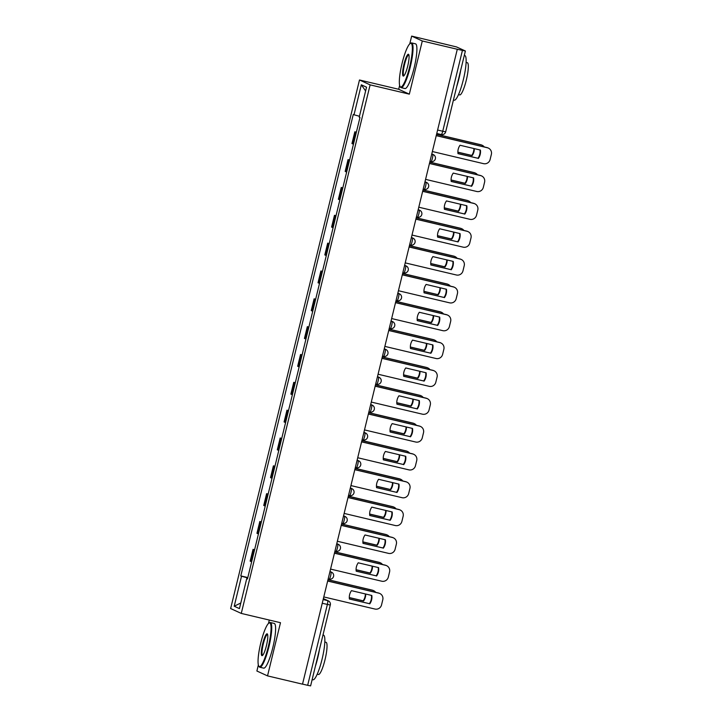 <?xml version="1.0" encoding="UTF-8"?>
<svg xmlns="http://www.w3.org/2000/svg" width="722" height="722" viewBox="0 0 722 722"><rect width="100%" height="100%" fill="white"/><g stroke="black" fill="none" stroke-linecap="round" stroke-linejoin="round"><path stroke-width="1.08" d="M269.306 620.054L268.476 623.456M258.35 664.989L256.888 671.009L267.528 675.882L302.518 684.167L457.297 49.258L422.298 40.973L411.657 36.1L409.762 43.871M399.636 85.395L398.697 89.275L359.484 79.989L230.634 608.547L241.274 613.42L370.124 84.862L409.338 94.149L422.298 40.973M411.657 36.1L456.548 46.939L465.383 50.991L445.682 131.828L442.73 131.242L462.432 50.405L465.383 50.991M267.528 675.882L280.488 622.707L241.274 613.42M310.559 685.864L307.662 685.313L327.364 604.476A3.673 0.668 -76.7 0 0 327.617 600.623L323.357 598.673M302.536 684.104L307.662 685.313M462.432 50.405L457.297 49.258M356.316 132.433L354.827 131.801L351.957 143.579L353.446 144.21M356.379 132.171L354.827 131.801M349.529 160.275L348.04 159.634L345.17 171.412L346.659 172.053M349.601 160.004L348.04 159.634M342.742 188.108L341.253 187.476L338.383 199.254L339.872 199.886M342.815 187.846L341.253 187.476M335.956 215.95L334.466 215.309L331.597 227.087L333.086 227.728M336.028 215.679L334.466 215.309M329.178 243.783L327.68 243.152L324.81 254.929L326.299 255.561M329.241 243.522L327.68 243.152M322.391 271.625L320.893 270.985L318.023 282.762L319.521 283.403M322.454 271.355L320.893 270.985M315.604 299.459L314.106 298.827L311.236 310.604L312.734 311.236M315.667 299.197L314.106 298.827M308.817 327.301L307.319 326.66L304.449 338.438L305.947 339.078M308.881 327.03L307.319 326.66M302.031 355.134L300.532 354.502L297.663 366.28L299.161 366.911M302.094 354.863L300.532 354.502M295.244 382.976L293.746 382.335L290.876 394.113L292.374 394.744M295.307 382.705L293.746 382.335M288.457 410.809L286.968 410.177L284.089 421.946L285.587 422.587M288.52 410.538L286.968 410.177M281.67 438.642L280.181 438.01L277.311 449.788L278.8 450.42M281.733 438.38L280.181 438.01M274.883 466.484L273.394 465.843L270.524 477.621L272.013 478.262M274.947 466.213L273.394 465.843M268.097 494.317L266.608 493.686L263.738 505.463L265.227 506.095M268.169 494.056L266.608 493.686M261.31 522.159L259.821 521.519L256.951 533.296L258.44 533.937M261.382 521.889L259.821 521.519M254.532 549.993L253.034 549.361L250.164 561.138L251.653 561.77M254.595 549.731L253.034 549.361M359.457 116.251L354.015 114.78L361.325 84.808L366.541 87.191L359.231 117.172L359.962 117.505L247.465 578.963L246.734 578.629L239.433 608.61L234.217 606.218L241.527 576.237L247.718 577.916M354.015 114.78L353.284 114.446L240.796 575.903L241.527 576.237M359.484 79.989L370.124 84.862M398.697 89.275L409.338 94.149M247.808 577.564L240.796 575.903M247.511 578.773L246.734 578.629M361.325 84.808L365.621 90.963M240.796 602.996L234.217 606.218M457.974 153.542L477.955 158.271A11.489 11.29 -65.4 0 0 480.013 149.977M436.25 135.565L486.989 147.577A5.514 5.415 -65.4 0 1 487.982 147.92L488.388 148.109A5.514 5.415 114.6 0 0 487.395 147.766L486.989 147.577M478.352 158.461A11.489 11.29 -65.4 0 0 480.401 150.068L460.031 145.248A11.489 11.29 -65.4 0 0 457.992 153.633L477.955 158.271M432.361 151.53L483.523 163.65A5.514 5.415 114.6 0 0 490.103 159.544L491.366 154.364A5.514 5.415 114.6 0 0 488.388 148.109M436.232 135.655L487.395 147.766M457.874 152.234L472.152 155.618A11.489 11.29 114.6 0 0 474.309 148.633M484.245 146.927A5.514 5.415 114.6 0 0 481.195 144.923L436.548 134.355M457.874 152.143L471.746 155.429A11.489 11.29 114.6 0 0 473.912 148.533M436.566 134.265L480.789 144.734A5.514 5.415 -65.4 0 1 481.782 145.077L482.179 145.266M451.187 181.384L471.168 186.114A11.489 11.29 -65.4 0 0 473.226 177.82M429.464 163.407L480.211 175.419A5.514 5.415 -65.4 0 1 481.195 175.762L481.601 175.942A5.514 5.415 114.6 0 0 480.608 175.599L480.211 175.419M471.574 186.294A11.489 11.29 -65.4 0 0 473.614 177.91L453.245 173.09A11.489 11.29 -65.4 0 0 451.205 181.475L471.168 186.114M425.574 179.372L476.737 191.483A5.514 5.415 114.6 0 0 483.316 187.377L484.579 182.206A5.514 5.415 114.6 0 0 481.601 175.942M429.446 163.488L480.608 175.599M444.4 209.218L464.381 213.947A11.489 11.29 -65.4 0 0 466.439 205.653M422.686 191.24L473.424 203.252A5.514 5.415 -65.4 0 1 474.408 203.595L474.814 203.775A5.514 5.415 114.6 0 0 473.822 203.442L473.424 203.252M464.787 214.136A11.489 11.29 -65.4 0 0 466.827 205.743L446.458 200.924A11.489 11.29 -65.4 0 0 444.418 209.308L464.381 213.947M418.787 207.205L469.95 219.317A5.514 5.415 114.6 0 0 476.529 215.219L477.793 210.039A5.514 5.415 114.6 0 0 474.814 203.775M422.659 191.33L473.822 203.442M451.088 180.076L465.365 183.451A11.489 11.29 114.6 0 0 467.522 176.466M477.459 174.769A5.514 5.415 114.6 0 0 474.408 172.757L429.761 162.188M451.088 179.986L464.959 183.271A11.489 11.29 114.6 0 0 467.125 176.376M429.789 162.107L474.002 172.576A5.514 5.415 -65.4 0 1 474.995 172.919L475.401 173.1M444.301 207.909L458.578 211.293A11.489 11.29 114.6 0 0 460.735 204.308M470.672 202.602A5.514 5.415 114.6 0 0 467.621 200.599L422.975 190.03M444.301 207.819L458.172 211.104A11.489 11.29 114.6 0 0 460.338 204.209M423.002 189.94L467.215 200.409A5.514 5.415 -65.4 0 1 468.208 200.752L468.614 200.942M402.055 63.419A22.418 4.088 -76.7 0 0 400.024 86.423A22.418 4.088 -76.7 0 0 409.627 66.893A22.418 4.088 -76.7 0 0 410.177 43.537A22.418 4.088 -76.7 0 0 402.055 63.419M410.177 43.537L410.818 43.13A22.978 4.188 103.3 0 1 411.657 42.923A22.978 4.188 103.3 0 1 410.249 67.056A22.978 4.188 103.3 0 1 401.071 87.633A22.978 4.188 103.3 0 1 400.412 87.073L400.024 86.423M403.95 64.285A11.209 2.04 103.3 0 1 408.742 54.52A11.209 2.04 103.3 0 1 407.731 66.018A11.209 2.04 103.3 0 1 403.67 75.963A11.209 2.04 103.3 0 1 403.95 64.285M408.914 54.944A10.659 1.94 -76.7 0 0 408.823 54.908A10.659 1.94 -76.7 0 0 404.564 64.457A10.659 1.94 -76.7 0 0 403.914 75.657A10.659 1.94 -76.7 0 0 404.013 75.666M464.309 55.395L464.769 55.495A22.978 4.188 103.3 0 1 463.353 79.628A22.978 4.188 103.3 0 1 454.183 100.214L453.434 100.033M460.672 70.323A22.978 4.188 103.3 0 1 458.957 78.59A22.978 4.188 103.3 0 1 456.701 86.613M466.114 62.426L467.333 62.715A16.543 3.014 103.3 0 1 466.313 80.088A16.543 3.014 103.3 0 1 459.706 94.907L458.488 94.618M411.657 42.923L415.529 43.843A22.978 4.188 103.3 0 1 414.112 67.976A22.978 4.188 103.3 0 1 404.943 88.553L401.071 87.633M260.768 643.013A22.418 4.088 -76.7 0 0 258.738 666.009A22.418 4.088 -76.7 0 0 268.34 646.479A22.418 4.088 -76.7 0 0 268.891 623.131A22.418 4.088 -76.7 0 0 260.768 643.013M268.891 623.131L269.523 622.725A22.978 4.188 103.3 0 1 270.371 622.508A22.978 4.188 103.3 0 1 268.954 646.641A22.978 4.188 103.3 0 1 259.785 667.227A22.978 4.188 103.3 0 1 259.126 666.659L258.738 666.009M262.655 643.88A11.209 2.04 103.3 0 1 267.456 634.106A11.209 2.04 103.3 0 1 266.445 645.612A11.209 2.04 103.3 0 1 262.384 655.549A11.209 2.04 103.3 0 1 262.655 643.88M267.627 634.53A10.659 1.94 -76.7 0 0 267.537 634.494A10.659 1.94 -76.7 0 0 263.277 644.042A10.659 1.94 -76.7 0 0 262.627 655.242A10.659 1.94 -76.7 0 0 262.718 655.251M323.023 634.981L323.483 635.089A22.978 4.188 103.3 0 1 322.066 659.222A22.978 4.188 103.3 0 1 312.897 679.799L312.139 679.619M319.386 649.908A22.978 4.188 103.3 0 1 317.671 658.175A22.978 4.188 103.3 0 1 315.415 666.198M324.819 642.011L326.037 642.3A16.543 3.014 103.3 0 1 325.026 659.682A16.543 3.014 103.3 0 1 318.42 674.492L317.202 674.204M270.371 622.508L274.243 623.429A22.978 4.188 103.3 0 1 272.826 647.562A22.978 4.188 103.3 0 1 263.656 668.139L259.785 667.227M437.613 237.06L457.595 241.789A11.489 11.29 -65.4 0 0 459.652 233.495M415.899 219.082L466.638 231.094A5.514 5.415 -65.4 0 1 467.63 231.428L468.027 231.618A5.514 5.415 114.6 0 0 467.035 231.275L466.638 231.094M458.001 241.969A11.489 11.29 -65.4 0 0 460.04 233.585L439.671 228.766A11.489 11.29 -65.4 0 0 437.631 237.15L457.595 241.789M412 235.047L463.163 247.159A5.514 5.415 114.6 0 0 469.751 243.052L471.006 237.881A5.514 5.415 114.6 0 0 468.027 231.618M415.872 219.163L467.035 231.275M430.835 264.893L450.808 269.622A11.489 11.29 -65.4 0 0 452.865 261.328M409.112 246.915L459.851 258.927A5.514 5.415 -65.4 0 1 460.844 259.27L461.241 259.451A5.514 5.415 114.6 0 0 460.248 259.117L459.851 258.927M451.214 269.811A11.489 11.29 -65.4 0 0 453.254 261.418L432.884 256.599A11.489 11.29 -65.4 0 0 430.844 264.983L450.808 269.622M405.213 262.88L456.376 274.992A5.514 5.415 114.6 0 0 462.964 270.894L464.219 265.714A5.514 5.415 114.6 0 0 461.241 259.451M409.085 246.996L460.248 259.117M424.049 292.735L444.021 297.464A11.489 11.29 -65.4 0 0 446.079 289.17M402.325 274.757L453.064 286.769A5.514 5.415 -65.4 0 1 454.057 287.103L454.454 287.293A5.514 5.415 114.6 0 0 453.47 286.95L453.064 286.769M444.427 297.644A11.489 11.29 -65.4 0 0 446.467 289.26L426.106 284.432A11.489 11.29 -65.4 0 0 424.058 292.825L444.021 297.464M398.436 290.722L449.598 302.834A5.514 5.415 114.6 0 0 456.178 298.727L457.441 293.556A5.514 5.415 114.6 0 0 454.454 287.293M402.307 274.838L453.47 286.95M437.514 235.751L451.791 239.126A11.489 11.29 114.6 0 0 453.948 232.141M463.885 230.444A5.514 5.415 114.6 0 0 460.835 228.432L416.188 217.863M437.514 235.661L451.394 238.946A11.489 11.29 114.6 0 0 453.551 232.051M416.215 217.782L460.428 228.251A5.514 5.415 -65.4 0 1 461.421 228.594L461.827 228.775M430.727 263.584L445.005 266.969A11.489 11.29 114.6 0 0 447.162 259.983M457.098 258.277A5.514 5.415 114.6 0 0 454.048 256.274L409.401 245.706M430.727 263.494L444.608 266.779A11.489 11.29 114.6 0 0 446.765 259.884M409.428 245.615L453.642 256.084A5.514 5.415 -65.4 0 1 454.634 256.427L455.04 256.608M423.94 291.426L438.218 294.802A11.489 11.29 114.6 0 0 440.375 287.816M450.311 286.111A5.514 5.415 114.6 0 0 447.261 284.107L402.623 273.539M423.94 291.336L437.821 294.621A11.489 11.29 114.6 0 0 439.978 287.717M402.641 273.457L446.855 283.927A5.514 5.415 -65.4 0 1 447.848 284.26L448.254 284.45M417.262 320.568L437.234 325.297A11.489 11.29 -65.4 0 0 439.292 317.003M395.539 302.59L446.277 314.602A5.514 5.415 -65.4 0 1 447.27 314.945L447.667 315.126A5.514 5.415 114.6 0 0 446.683 314.792L446.277 314.602M437.64 325.487A11.489 11.29 -65.4 0 0 439.689 317.093L419.32 312.274A11.489 11.29 -65.4 0 0 417.271 320.658L437.234 325.297M391.649 318.555L442.812 330.667A5.514 5.415 114.6 0 0 449.391 326.57L450.654 321.389A5.514 5.415 114.6 0 0 447.667 315.126M395.521 302.671L446.683 314.792M417.163 319.259L431.431 322.644A11.489 11.29 114.6 0 0 433.597 315.649M443.525 313.953A5.514 5.415 114.6 0 0 440.474 311.949L395.837 301.381M417.154 319.169L431.034 322.454A11.489 11.29 114.6 0 0 433.191 315.559M395.855 301.291L440.068 311.76A5.514 5.415 -65.4 0 1 441.061 312.103L441.467 312.283M410.475 348.401L430.447 353.139A11.489 11.29 -65.4 0 0 432.505 344.845M388.752 330.432L439.49 342.445A5.514 5.415 -65.4 0 1 440.483 342.779L440.889 342.968A5.514 5.415 114.6 0 0 439.897 342.625L439.49 342.445M430.853 353.32A11.489 11.29 -65.4 0 0 432.902 344.935L412.533 340.107A11.489 11.29 -65.4 0 0 410.484 348.5L430.447 353.139M384.862 346.398L436.025 358.509A5.514 5.415 114.6 0 0 442.604 354.403L443.868 349.231A5.514 5.415 114.6 0 0 440.889 342.968M388.734 330.514L439.897 342.625M410.376 347.101L424.653 350.477A11.489 11.29 114.6 0 0 426.81 343.492M436.738 341.786A5.514 5.415 114.6 0 0 433.687 339.782L389.05 329.214M410.376 347.011L424.247 350.296A11.489 11.29 114.6 0 0 426.404 343.392M389.068 329.133L433.29 339.602A5.514 5.415 -65.4 0 1 434.274 339.936L434.68 340.125M403.688 376.243L423.661 380.972A11.489 11.29 -65.4 0 0 425.718 372.678M381.965 358.265L432.704 370.278A5.514 5.415 -65.4 0 1 433.696 370.621L434.102 370.801A5.514 5.415 114.6 0 0 433.11 370.467L432.704 370.278M424.067 381.162A11.489 11.29 -65.4 0 0 426.115 372.769L405.746 367.949A11.489 11.29 -65.4 0 0 403.697 376.333L423.661 380.972M378.075 374.231L429.238 386.342A5.514 5.415 114.6 0 0 435.817 382.245L437.081 377.065A5.514 5.415 114.6 0 0 434.102 370.801M381.947 358.347L433.11 370.467M403.589 374.935L417.867 378.319A11.489 11.29 114.6 0 0 420.023 371.325M429.951 369.628A5.514 5.415 114.6 0 0 426.901 367.624L382.263 357.047M403.589 374.844L417.46 378.129A11.489 11.29 114.6 0 0 419.617 371.234M382.281 356.966L426.503 367.435A5.514 5.415 -65.4 0 1 427.487 367.778L427.893 367.958M396.901 404.076L416.883 408.814A11.489 11.29 -65.4 0 0 418.94 400.511M375.178 386.099L425.917 398.12A5.514 5.415 -65.4 0 1 426.91 398.454L427.316 398.643A5.514 5.415 114.6 0 0 426.323 398.3L425.917 398.12M417.28 408.995A11.489 11.29 -65.4 0 0 419.329 400.611L398.959 395.782A11.489 11.29 -65.4 0 0 396.91 404.176L416.883 408.814M371.288 402.073L422.451 414.184A5.514 5.415 114.6 0 0 429.03 410.078L430.294 404.907A5.514 5.415 114.6 0 0 427.316 398.643M375.16 386.189L426.323 398.3M396.802 402.777L411.08 406.152A11.489 11.29 114.6 0 0 413.237 399.167M423.164 397.461A5.514 5.415 114.6 0 0 420.114 395.457L375.476 384.889M396.802 402.686L410.674 405.972A11.489 11.29 114.6 0 0 412.831 399.067M375.494 384.808L419.717 395.277A5.514 5.415 -65.4 0 1 420.709 395.611L421.106 395.8M390.115 431.918L410.096 436.648A11.489 11.29 -65.4 0 0 412.154 428.354M368.391 413.941L419.13 425.953A5.514 5.415 -65.4 0 1 420.123 426.296L420.529 426.476A5.514 5.415 114.6 0 0 419.536 426.133L419.13 425.953M410.493 436.828A11.489 11.29 -65.4 0 0 412.542 428.444L392.172 423.624A11.489 11.29 -65.4 0 0 390.124 432.009L410.096 436.648M364.502 429.906L415.664 442.017A5.514 5.415 114.6 0 0 422.244 437.911L423.507 432.74A5.514 5.415 114.6 0 0 420.529 426.476M368.373 414.022L419.536 426.133M390.015 430.61L404.293 433.994A11.489 11.29 114.6 0 0 406.45 427M416.377 425.303A5.514 5.415 114.6 0 0 413.336 423.3L368.689 412.722M390.015 430.52L403.887 433.805A11.489 11.29 114.6 0 0 406.044 426.91M368.707 412.641L412.93 423.11A5.514 5.415 -65.4 0 1 413.923 423.453L414.32 423.633M383.328 459.752L403.309 464.481A11.489 11.29 -65.4 0 0 405.367 456.187M361.605 441.774L412.343 453.786A5.514 5.415 -65.4 0 1 413.336 454.129L413.742 454.318A5.514 5.415 114.6 0 0 412.749 453.976L412.343 453.786M403.706 464.67A11.489 11.29 -65.4 0 0 405.755 456.286L385.386 451.458A11.489 11.29 -65.4 0 0 383.346 459.851L403.309 464.481M357.715 457.739L408.878 469.86A5.514 5.415 114.6 0 0 415.457 465.753L416.72 460.582A5.514 5.415 114.6 0 0 413.742 454.318M361.587 441.864L412.749 453.976M383.229 458.443L397.506 461.827A11.489 11.29 114.6 0 0 399.663 454.842M409.591 453.136A5.514 5.415 114.6 0 0 406.549 451.133L361.902 440.564M383.229 458.362L397.1 461.647A11.489 11.29 114.6 0 0 399.257 454.743M361.921 440.483L406.143 450.952A5.514 5.415 -65.4 0 1 407.136 451.286L407.533 451.476M376.541 487.594L396.522 492.323A11.489 11.29 -65.4 0 0 398.58 484.029M354.818 469.616L405.556 481.628A5.514 5.415 -65.4 0 1 406.549 481.971L406.955 482.152A5.514 5.415 114.6 0 0 405.963 481.809L405.556 481.628M396.929 492.503A11.489 11.29 -65.4 0 0 398.968 484.119L378.599 479.3A11.489 11.29 -65.4 0 0 376.559 487.684L396.522 492.323M350.928 485.581L402.091 497.693A5.514 5.415 114.6 0 0 408.67 493.586L409.934 488.415A5.514 5.415 114.6 0 0 406.955 482.152M354.8 469.697L405.963 481.809M376.442 486.285L390.719 489.66A11.489 11.29 114.6 0 0 392.876 482.675M402.813 480.978A5.514 5.415 114.6 0 0 399.762 478.975L355.116 468.397M376.442 486.195L390.313 489.48A11.489 11.29 114.6 0 0 392.479 482.585M355.134 468.316L399.356 478.785A5.514 5.415 -65.4 0 1 400.349 479.128L400.755 479.309M369.754 515.427L389.736 520.156A11.489 11.29 -65.4 0 0 391.793 511.862M348.031 497.449L398.779 509.461A5.514 5.415 -65.4 0 1 399.762 509.804L400.168 509.994A5.514 5.415 114.6 0 0 399.176 509.651L398.779 509.461M390.142 520.345A11.489 11.29 -65.4 0 0 392.181 511.961L371.812 507.133A11.489 11.29 -65.4 0 0 369.772 515.526L389.736 520.156M344.141 513.414L395.304 525.535A5.514 5.415 114.6 0 0 401.883 521.428L403.147 516.248A5.514 5.415 114.6 0 0 400.168 509.994M348.013 497.539L399.176 509.651M369.655 514.118L383.933 517.503A11.489 11.29 114.6 0 0 386.089 510.517M396.026 508.811A5.514 5.415 114.6 0 0 392.976 506.808L348.329 496.24M369.655 514.028L383.526 517.313A11.489 11.29 114.6 0 0 385.692 510.418M348.356 496.149L392.569 506.627A5.514 5.415 -65.4 0 1 393.562 506.961L393.968 507.151M362.967 543.269L382.949 547.998A11.489 11.29 -65.4 0 0 385.007 539.704M341.253 525.291L391.992 537.303A5.514 5.415 -65.4 0 1 392.976 537.646L393.382 537.827A5.514 5.415 114.6 0 0 392.389 537.484L391.992 537.303M383.355 548.178A11.489 11.29 -65.4 0 0 385.395 539.794L365.025 534.975A11.489 11.29 -65.4 0 0 362.986 543.359L382.949 547.998M337.354 541.256L388.517 553.368A5.514 5.415 114.6 0 0 395.105 549.261L396.36 544.09A5.514 5.415 114.6 0 0 393.382 537.827M341.226 525.372L392.389 537.484M362.868 541.96L377.146 545.336A11.489 11.29 114.6 0 0 379.303 538.35M389.239 536.654A5.514 5.415 114.6 0 0 386.189 534.641L341.542 524.073M362.868 541.87L376.749 545.155A11.489 11.29 114.6 0 0 378.906 538.26M341.569 523.991L385.783 534.461A5.514 5.415 -65.4 0 1 386.775 534.803L387.182 534.984M356.181 571.102L376.162 575.831A11.489 11.29 -65.4 0 0 378.22 567.537M334.466 553.124L385.205 565.136A5.514 5.415 -65.4 0 1 386.198 565.479L386.595 565.669A5.514 5.415 114.6 0 0 385.602 565.326L385.205 565.136M376.568 576.021A11.489 11.29 -65.4 0 0 378.608 567.636L358.238 562.808A11.489 11.29 -65.4 0 0 356.199 571.192L376.162 575.831M330.568 569.089L381.73 581.21A5.514 5.415 114.6 0 0 388.319 577.104L389.573 571.923A5.514 5.415 114.6 0 0 386.595 565.669M334.439 553.214L385.602 565.326M356.081 569.793L370.359 573.178A11.489 11.29 114.6 0 0 372.516 566.192M382.452 564.487A5.514 5.415 114.6 0 0 379.402 562.483L334.755 551.915M356.081 569.703L369.962 572.988A11.489 11.29 114.6 0 0 372.119 566.093M334.782 551.825L378.996 562.294A5.514 5.415 -65.4 0 1 379.989 562.637L380.395 562.826M349.403 598.944L369.375 603.673A11.489 11.29 -65.4 0 0 371.433 595.379M327.68 580.966L378.418 592.979A5.514 5.415 -65.4 0 1 379.411 593.322L379.808 593.502A5.514 5.415 114.6 0 0 378.824 593.159L378.418 592.979M369.781 603.854A11.489 11.29 -65.4 0 0 371.821 595.469L351.461 590.65A11.489 11.29 -65.4 0 0 349.412 599.034L369.375 603.673M323.79 596.932L374.953 609.043A5.514 5.415 114.6 0 0 381.532 604.937L382.786 599.765A5.514 5.415 114.6 0 0 379.808 593.502M327.653 581.048L378.824 593.159M349.295 597.635L363.572 601.011A11.489 11.29 114.6 0 0 365.729 594.025M375.666 592.329A5.514 5.415 114.6 0 0 372.615 590.316L327.978 579.748M349.295 597.545L363.175 600.83A11.489 11.29 114.6 0 0 365.332 593.935M327.996 579.667L372.209 590.136A5.514 5.415 -65.4 0 1 373.202 590.479L373.608 590.659M329.927 571.725L330.884 571.959A3.673 3.61 -65.4 0 1 331.542 572.185A3.673 3.673 0 0 1 329.169 579.098L329.142 579.089A3.673 0.668 -76.7 0 0 329.169 579.098A3.673 0.668 -76.7 0 0 330.64 575.804A3.673 0.668 -76.7 0 0 330.884 571.959L329.972 571.535M336.714 543.892L337.67 544.117A3.673 3.61 -65.4 0 1 338.329 544.343A3.673 3.673 0 0 1 335.956 551.265L335.929 551.256A3.673 0.668 -76.7 0 0 335.956 551.265A3.673 0.668 -76.7 0 0 337.418 547.971A3.673 0.668 -76.7 0 0 337.67 544.117L336.759 543.702M343.501 516.059L344.457 516.284A3.673 3.61 -65.4 0 1 345.116 516.51A3.673 3.673 0 0 1 342.742 523.423A3.673 0.668 -76.7 0 0 342.742 523.423L342.715 523.414A3.673 0.668 -76.7 0 0 344.204 520.138A3.673 0.668 -76.7 0 0 344.457 516.284L343.546 515.86M350.287 488.216L351.244 488.442A3.673 3.61 -65.4 0 1 351.903 488.668A3.673 3.673 0 0 1 349.529 495.59L349.502 495.581A3.673 0.668 -76.7 0 0 349.529 495.59A3.673 0.668 -76.7 0 0 350.991 492.296A3.673 0.668 -76.7 0 0 351.244 488.442L350.332 488.027M355.332 467.513L356.289 467.748A3.673 0.668 -76.7 0 0 357.778 464.463A3.673 0.668 -76.7 0 0 358.031 460.609L357.119 460.185M357.074 460.383L358.031 460.609A3.673 3.61 -65.4 0 1 358.69 460.835L357.137 460.122M363.861 432.541L364.818 432.767A3.673 3.61 -65.4 0 1 365.476 432.992A3.673 3.673 0 0 1 363.094 439.915A3.673 0.668 -76.7 0 0 363.094 439.915L363.076 439.906A3.673 0.668 -76.7 0 0 364.565 436.62A3.673 0.668 -76.7 0 0 364.818 432.767L363.906 432.352M370.648 404.708L371.604 404.934A3.673 3.61 -65.4 0 1 372.263 405.159A3.673 3.673 0 0 1 369.881 412.072L369.863 412.072A3.673 0.668 -76.7 0 0 369.881 412.072A3.673 0.668 -76.7 0 0 371.352 408.787A3.673 0.668 -76.7 0 0 371.604 404.934L370.693 404.519M377.435 376.866L378.391 377.092A3.673 3.61 -65.4 0 1 379.05 377.317A3.673 3.673 0 0 1 376.667 384.239A3.673 0.668 -76.7 0 0 376.667 384.239L376.649 384.23A3.673 0.668 -76.7 0 0 378.138 380.945A3.673 0.668 -76.7 0 0 378.391 377.092L377.48 376.676M384.221 349.033L385.169 349.258A3.673 3.61 -65.4 0 1 385.837 349.484A3.673 3.673 0 0 1 383.454 356.406L383.436 356.397A3.673 0.668 -76.7 0 0 383.454 356.406A3.673 0.668 -76.7 0 0 384.925 353.112A3.673 0.668 -76.7 0 0 385.169 349.258L384.266 348.843M390.999 321.191L391.956 321.416A3.673 3.61 -65.4 0 1 392.624 321.642A3.673 3.673 0 0 1 390.241 328.564A3.673 0.668 -76.7 0 0 390.241 328.564L390.223 328.555A3.673 0.668 -76.7 0 0 391.712 325.27A3.673 0.668 -76.7 0 0 391.956 321.416L391.053 321.001M397.786 293.358L398.743 293.583A3.673 3.61 -65.4 0 1 399.41 293.809A3.673 3.673 0 0 1 397.028 300.731A3.673 0.668 -76.7 0 0 397.028 300.731L397.001 300.722A3.673 0.668 -76.7 0 0 398.499 297.437A3.673 0.668 -76.7 0 0 398.743 293.583L397.831 293.168M404.573 265.515L405.529 265.741A3.673 3.61 -65.4 0 1 406.188 265.976A3.673 3.673 0 0 1 403.815 272.889L403.788 272.88A3.673 0.668 -76.7 0 0 403.815 272.889A3.673 0.668 -76.7 0 0 405.286 269.595A3.673 0.668 -76.7 0 0 405.529 265.741L404.618 265.326M411.359 237.682L412.316 237.908A3.673 3.61 -65.4 0 1 412.975 238.134A3.673 3.673 0 0 1 410.601 245.056L410.574 245.047A3.673 0.668 -76.7 0 0 410.601 245.056A3.673 0.668 -76.7 0 0 412.063 241.762A3.673 0.668 -76.7 0 0 412.316 237.908L411.405 237.493M416.404 216.979L417.361 217.205A3.673 0.668 -76.7 0 0 417.388 217.214A3.673 0.668 -76.7 0 0 418.85 213.92A3.673 0.668 -76.7 0 0 419.103 210.066L418.191 209.651M418.146 209.84L419.103 210.066A3.673 3.61 -65.4 0 1 419.762 210.301L418.209 209.588M424.933 182.007L425.89 182.233A3.673 3.61 -65.4 0 1 426.549 182.458A3.673 3.673 0 0 1 424.175 189.381L424.148 189.372A3.673 0.668 -76.7 0 0 424.175 189.381A3.673 0.668 -76.7 0 0 425.637 186.086A3.673 0.668 -76.7 0 0 425.89 182.233L424.978 181.818M431.72 154.165L432.677 154.391A3.673 3.61 -65.4 0 1 433.335 154.625A3.673 3.673 0 0 1 430.962 161.538A3.673 0.668 -76.7 0 0 430.962 161.538L430.935 161.529A3.673 0.668 -76.7 0 0 432.424 158.244A3.673 0.668 -76.7 0 0 432.677 154.391L431.765 153.976M323.14 599.567L327.617 600.623A3.673 3.61 114.6 0 1 328.275 600.848L323.375 598.61M445.627 131.792L445.682 131.828A3.673 3.673 0 0 1 441.259 134.536L436.765 133.471L441.241 134.527A3.673 0.668 -76.7 0 0 441.259 134.536A3.673 0.668 -76.7 0 0 442.73 131.242L437.604 130.032M257.898 533.729L260.768 521.952M264.685 505.896L267.555 494.119M271.463 478.054L274.342 466.277M278.25 450.221L281.129 438.444M285.037 422.388L287.907 410.61M291.823 394.546L294.693 382.768M298.61 366.713L301.48 354.935M305.397 338.871L308.267 327.093M312.184 311.038L315.054 299.26M318.971 283.195L321.841 271.418M325.757 255.362L328.627 243.585M332.544 227.52L335.414 215.743M339.331 199.687L342.201 187.91M346.118 171.845L348.988 160.067M352.896 144.012L355.775 132.234M251.112 561.572L253.982 549.794M355.332 467.522L356.316 467.748A3.673 0.668 -76.7 0 0 356.316 467.748A3.673 3.673 0 0 0 358.69 460.835M322.238 603.267L330.315 605.063A3.673 3.673 0 0 0 328.275 600.848M330.261 605.027L310.613 685.9M433.335 154.625L431.783 153.912M416.404 216.988L417.388 217.214A3.673 3.673 0 0 0 419.762 210.301M426.549 182.458L424.996 181.745M412.975 238.134L411.423 237.421M406.188 265.976L404.636 265.263M399.41 293.809L397.849 293.096M392.624 321.642L391.062 320.938M385.837 349.484L384.275 348.771M379.05 377.317L377.498 376.613M372.263 405.159L370.711 404.446M365.476 432.992L363.924 432.279M351.903 488.668L350.35 487.955M345.116 516.51L343.564 515.797M338.329 544.343L336.777 543.63M331.542 572.185L329.99 571.472"/></g></svg>

